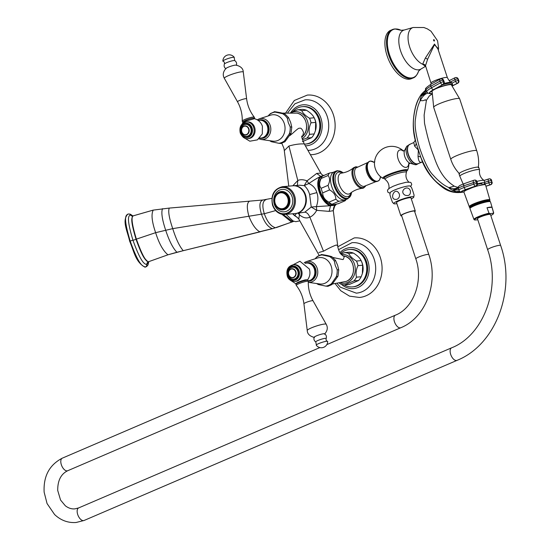 <?xml version="1.0" encoding="UTF-8"?>
<svg xmlns="http://www.w3.org/2000/svg" width="550" height="550" viewBox="0 0 550 550"><rect width="100%" height="100%" fill="white"/><g stroke="black" fill="none" stroke-linecap="round" stroke-linejoin="round"><path stroke-width="0.82" d="M293.123 185.769A13.929 11.756 85.1 0 1 293.384 185.742A13.929 11.756 85.1 0 1 305.546 194.913A13.929 11.756 85.1 0 1 295.783 213.496A13.929 11.756 85.1 0 1 295.522 213.517M293.384 185.742L299.475 185.219L304.198 185.618C306.742 187.722 308.557 190.706 309.643 194.562L311.231 207.02L304.782 212.204L295.783 213.496M335.906 204.27A15.812 8.161 -113.2 0 1 335.418 204.738L330.082 205.198A15.812 8.161 -113.2 0 1 319.667 191.586A15.812 8.161 -113.2 0 1 320.808 176.983L321.173 176.694L320.691 176.385L320.293 176.681A16.294 8.408 66.8 0 0 319.124 191.737A16.294 8.408 66.8 0 0 329.856 205.755L316.387 206.628C318.216 201.231 318.361 196.556 316.827 192.603C315.693 188.451 313.012 185.426 308.791 183.521L307.031 180.854C303.339 179.479 300.266 179.362 297.804 180.496L292.799 185.797M323.503 251.212L309.856 217.14C312.366 216.15 314.655 213.888 316.724 210.347L316.387 206.628L311.231 207.02L316.724 210.347L329.147 211.379L333.3 210.664L337.707 245.768L336.346 244.991C332.915 246.228 328.632 248.298 323.503 251.212L318.897 252.478M288.764 186.141L284.302 150.604L288.922 146.018C294.498 144.485 299.234 143.784 303.112 143.921L304.178 143.729L321.076 173.608L320.664 173.092L316.669 173.436L307.031 180.854L304.198 185.618L308.791 183.521C313.919 180.056 317.756 177.781 320.293 176.681A0.502 0.419 -129.8 0 1 320.808 176.983M316.669 173.436L320.691 176.385L323.593 175.588M294.917 215.621L296.368 213.448M286.062 214.335L293.04 220.956L295.756 221.684L299.846 220.866M283.058 214.438L292.586 221.595L293.996 221.238M148.376 261.779L147.345 261.305C146.293 259.407 144.389 261.353 136.386 239.133L155.629 232.671L172.728 228.635L264.303 213.73C261.91 205.617 262.543 200.894 266.214 199.574M133.038 215.889L153.106 210.127L169.262 208.093C167.977 211.2 169.132 218.048 172.728 228.635C176.096 239.222 179.609 246.572 183.26 250.683L167.949 254.808L148.363 261.786L146.699 261.044C145.324 259.153 142.897 258.624 136.049 239.271C129.8 218.481 132.248 218.687 132.254 216.693L133.251 215.841M132.77 215.978L130.474 214.913C129.058 215.792 125.764 216.205 132.956 240.233C141.542 264.22 144.946 263.986 146.802 264.577L148.624 261.724M127.277 214.383L128.095 214.122C126.259 215.242 122.547 215.366 130.192 241.113C139.487 266.908 143.11 266.221 145.468 266.97A2.496 2.111 85.1 0 0 146.802 264.577A2.915 2.461 -94.9 0 1 148.363 261.786L148.576 261.738M148.459 261.772L148.926 261.559M169.084 208.106L153.251 210.107L133.258 215.841C132.928 216.391 129.374 216.012 136.386 239.133A2.53 0.364 -18.2 0 0 136.049 239.271A2.915 0.419 -18.2 0 1 132.956 240.233A2.496 0.358 161.8 0 0 130.192 241.113L129.697 241.319C134.207 251.687 135.321 261.827 144.98 267.176L145.798 266.908M144.98 267.176L146.74 266.434L147.964 265.031L148.823 261.642M127.6 214.328C121.894 221.004 127.332 230.766 129.697 241.319M292.868 213.744L295.13 215.786A13.337 6.882 -113.2 0 1 292.957 213.737M296.574 216.817L298.767 218.969L299.461 214.816L298.217 213.283M298.623 218.604L295.46 216.047M304.782 212.204C306.728 212.321 308.419 213.971 309.856 217.14C306.591 218.701 303.126 217.924 299.461 214.816L299.228 213.201M330.082 205.198A0.502 0.378 112.7 0 1 329.856 205.755L335.363 205.274A16.294 8.408 66.8 0 0 335.418 205.226L335.418 205.226A16.294 8.408 66.8 0 0 336.346 204.174M329.147 211.379L330.612 205.411M321.173 176.688L322.651 176M338.862 201.307A16.143 8.332 -113.2 0 1 335.844 199.203L328.948 202.166A16.143 8.332 -113.2 0 0 331.966 204.27L338.862 201.307L343.496 200.393L345.118 200.764L338.222 203.727L333.589 204.641L331.072 204.318A14.438 7.452 -113.2 0 1 321.269 193.799A14.438 7.452 -113.2 0 1 320.396 179.444L321.812 177.093A16.143 8.332 -113.2 0 1 322.664 175.986L329.567 173.023L334.194 172.109M320.664 173.092L322.128 174.817M335.053 205.026L333.142 211.035M334.366 261.202L335.259 265.492L337.157 269.692L338.752 269.981L337.624 265.286L335.493 260.37L334.366 261.202A15.703 13.262 -94.9 0 0 329.594 256.541L331.739 256.637L335.493 260.37M331.485 283.676L331.897 284.577L337.982 276.196L336.249 276.788L331.485 283.676A15.703 13.262 85.1 0 1 325.806 286.117L327.938 286.309L331.897 284.577M325.806 286.117L318.251 284.515L316.663 283.532M316.36 257.379L317.501 256.348L321.461 254.616L322.039 254.939A15.703 13.262 -94.9 0 0 316.36 257.379L315.095 258.789M329.594 256.541C333.479 257.118 332.716 256.774 327.305 255.502C321.736 254.458 319.983 254.272 322.039 254.939L329.594 256.541M306.543 263.072L307.216 263.01A8.924 7.535 -94.9 0 1 315.012 268.888A8.924 7.535 85.1 0 1 308.749 280.796L308.096 280.857A8.924 7.535 85.1 0 0 314.332 268.95A8.924 7.535 -94.9 0 0 306.543 263.072A8.924 7.535 -94.9 0 0 305.229 263.326M301.565 270.201A8.367 7.067 85.1 0 1 295.701 281.366L294.738 281.449A8.367 7.067 85.1 0 0 300.609 270.284A8.367 7.067 -94.9 0 0 293.301 264.77L294.257 264.688A8.367 7.067 -94.9 0 1 301.565 270.201M307.409 280.053L305.106 279.881L298.911 281.916L296.058 283.876L290.201 280.115M292.469 266.331A6.889 5.816 -94.9 0 0 287.636 275.522A6.889 5.816 85.1 0 0 293.652 280.053A6.889 5.816 85.1 0 0 298.478 270.868A6.889 5.816 -94.9 0 0 292.469 266.331L292.793 266.303A6.889 5.816 -94.9 0 1 298.808 270.841A6.889 5.816 85.1 0 1 293.975 280.026A6.889 5.816 85.1 0 1 293.817 280.039M295.893 271.721A4.558 3.85 85.1 0 1 292.696 277.798A4.558 3.85 85.1 0 1 288.716 274.801A4.558 3.85 -94.9 0 1 291.913 268.716A4.558 3.85 -94.9 0 1 295.893 271.721M295.556 271.817A4.304 3.637 -94.9 0 0 290.84 269.225A4.304 3.637 -94.9 0 0 288.778 274.725A4.304 3.637 85.1 0 0 293.501 277.317A4.304 3.637 85.1 0 0 295.556 271.817M296.257 285.395A6.332 0.914 -18.2 0 1 298.891 283.704A6.332 0.914 161.8 0 1 304.968 281.689A6.332 0.914 161.8 0 1 308.289 281.435A6.332 0.914 161.8 0 1 308.296 281.483C308.117 288.344 309.691 294.779 313.026 300.788A4.792 0.688 161.8 0 0 305.924 302.521A4.792 0.688 -18.2 0 0 303.923 303.779C303.043 296.966 300.493 290.847 296.285 285.436A6.332 0.914 -18.2 0 1 296.257 285.395L295.907 284.322A6.332 0.914 -18.2 0 1 295.928 284.171L296.333 283.394A5.699 0.818 -18.2 0 1 298.457 282.109M295.928 284.171A6.332 0.914 -18.2 0 1 298.54 282.638A6.332 0.914 161.8 0 1 307.828 280.259A6.332 0.914 161.8 0 1 307.931 280.369L308.289 281.435M298.911 281.916A5.699 0.818 -18.2 0 1 307.044 279.874L307.828 280.259M314.181 337.219A5.534 0.797 -18.2 0 1 316.477 335.851A5.534 0.797 161.8 0 1 324.617 333.788C326.294 335.019 326.803 336.621 326.129 338.587A5.473 0.791 161.8 0 0 323.558 338.628A5.473 0.791 161.8 0 0 318.017 340.443A5.473 0.791 -18.2 0 0 315.81 341.976C314.098 340.794 313.555 339.206 314.181 337.219M327.429 341.261A6.016 0.866 161.8 0 1 327.676 341.447A6.332 6.332 0 0 1 316.264 345.201A6.016 0.866 -18.2 0 1 316.353 344.905A6.016 0.866 -18.2 0 1 318.746 343.564A6.016 0.866 161.8 0 1 327.429 341.261C326.356 340.966 325.923 340.072 326.129 338.587M332.812 257.455L342.774 259.559L343.255 259.456L344.327 256.575L342.76 255.791M340.966 282.996A14.438 12.189 -94.9 0 0 347.538 282.446A14.438 12.189 85.1 0 0 354.867 265.561A14.438 12.189 85.1 0 0 341.282 254.561M339.522 283.298L340.608 283.993A16.143 13.633 -94.9 0 0 344.692 284.859L349.374 284.453L358.6 280.493A16.143 13.633 85.1 0 0 361.178 276.767L362.374 273.577L362.656 265.244A16.143 13.633 85.1 0 0 361.144 260.645C359.934 258.005 357.356 255.482 353.389 253.083A16.143 13.633 85.1 0 0 349.305 252.216L344.623 252.615A16.143 13.633 85.1 0 1 348.714 253.488C349.917 256.128 352.502 258.644 356.462 261.051A16.143 13.633 85.1 0 1 357.974 265.643C356.104 269.603 355.609 273.446 356.496 277.166A16.143 13.633 85.1 0 1 353.918 280.899L344.692 284.859M343.991 284.817A18.762 15.84 85.1 0 0 352.529 286.894A18.762 15.84 85.1 0 0 365.688 261.855A18.762 15.84 -94.9 0 0 349.305 249.501A18.762 15.84 -94.9 0 0 340.553 253.653M356.462 261.051L361.123 260.597L361.446 261.278A14.438 12.189 85.1 0 1 362.478 273.212L362.374 273.577M352.529 286.894L353.368 286.818A18.762 15.84 85.1 0 0 366.527 261.786A18.762 15.84 -94.9 0 0 350.144 249.432L349.305 249.501M338.553 249.679L351.959 242.694A25.321 21.381 -94.9 0 1 374.22 259.353A25.321 21.381 85.1 0 1 356.317 293.15L340.306 287.162L337.274 283.656M335.301 283.855L340.78 290.744L349.518 296.134L359.397 297.461A29.879 25.231 85.1 0 0 380.346 257.593A29.879 25.231 -94.9 0 0 354.255 237.916L337.837 246.751M353.918 280.899L358.6 280.493M340.787 253.962L344.623 252.615M348.714 253.488L353.389 253.083M357.974 265.643L362.656 265.244M356.496 277.166L361.178 276.767M289.857 135.596L292.483 133.471C296.244 130.02 298.416 128.281 299.007 128.253L300.087 128.164C301.221 128.04 302.369 129.491 303.538 132.516L302.644 136.352L301.943 136.984M287.403 118.367L288.296 122.657L290.194 126.864L291.789 127.153L290.668 122.458L288.53 117.542L287.403 118.367A15.703 13.262 -94.9 0 0 282.631 113.713L284.776 113.809L288.53 117.542M284.529 140.848L284.934 141.749L291.019 133.368L289.286 133.959L284.529 140.848A15.703 13.262 85.1 0 1 278.843 143.289L280.974 143.474L284.934 141.749M278.843 143.289L271.288 141.687L269.699 140.697M269.397 114.551L270.538 113.513L274.505 111.787L275.076 112.111A15.703 13.262 -94.9 0 0 269.397 114.551L268.132 115.954M282.631 113.713C286.522 114.29 285.759 113.939 280.342 112.667C274.773 111.629 273.02 111.444 275.076 112.111L282.631 113.713M260.253 120.182A8.924 7.535 85.1 0 1 268.049 126.06A8.924 7.535 -94.9 0 1 261.793 137.968L261.113 138.022A8.924 7.535 -94.9 0 0 267.376 126.115A8.924 7.535 85.1 0 0 259.579 120.237L260.253 120.182M258.266 120.491A8.924 7.535 85.1 0 1 259.579 120.237M259.779 138.002A8.924 7.535 -94.9 0 0 261.113 138.022M247.301 121.859A8.367 7.067 85.1 0 1 254.609 127.366A8.367 7.067 -94.9 0 1 248.738 138.538L247.782 138.621A8.367 7.067 -94.9 0 0 253.646 127.456A8.367 7.067 85.1 0 0 246.338 121.942L247.301 121.859M242.096 124.032L243.038 122.623L245.774 121.089L254.485 118.704C258.397 119.859 261.037 122.361 262.405 126.218L262.302 133.939L257.407 139.872L249.844 141.206L243.238 137.287M245.671 123.489A6.889 5.816 85.1 0 1 245.829 123.475A6.889 5.816 85.1 0 1 251.845 128.006A6.889 5.816 -94.9 0 1 247.019 137.197A6.889 5.816 -94.9 0 1 246.854 137.211M246.689 137.225A6.889 5.816 -94.9 0 1 240.68 132.688A6.889 5.816 85.1 0 1 245.506 123.502A6.889 5.816 85.1 0 1 251.522 128.033A6.889 5.816 -94.9 0 1 246.689 137.225L247.019 137.197M241.752 131.966A4.558 3.85 85.1 0 1 244.949 125.888A4.558 3.85 85.1 0 1 248.93 128.886A4.558 3.85 -94.9 0 1 245.733 134.97A4.558 3.85 -94.9 0 1 241.752 131.966M241.821 131.897A4.304 3.637 -94.9 0 0 246.538 134.489A4.304 3.637 -94.9 0 0 248.593 128.989A4.304 3.637 85.1 0 0 243.877 126.39A4.304 3.637 85.1 0 0 241.821 131.897M254.458 118.697L254.609 118.401A6.332 0.914 161.8 0 0 254.636 118.25A6.332 0.914 161.8 0 0 251.316 118.504A6.332 0.914 161.8 0 0 245.238 120.526A6.332 0.914 -18.2 0 0 242.605 122.21A6.332 0.914 -18.2 0 0 242.715 122.313L243.134 122.519M242.605 122.21L242.254 121.137A6.332 0.914 -18.2 0 1 242.248 121.089A6.332 0.914 -18.2 0 1 244.887 119.453A6.332 0.914 161.8 0 1 254.258 117.136C250.044 111.726 247.5 105.614 246.613 98.794A4.792 0.688 161.8 0 0 244.152 98.952A4.792 0.688 161.8 0 0 239.498 100.492A4.792 0.688 -18.2 0 0 237.518 101.784C240.845 107.8 242.426 114.235 242.248 121.089M254.636 118.25L254.279 117.184A6.332 0.914 161.8 0 0 254.258 117.136M243.292 72.084C243.189 68.626 240.769 66.296 236.026 65.099A5.534 0.797 161.8 0 0 228.161 67.231A5.534 0.797 -18.2 0 0 226.043 68.379C223.046 71.706 222.475 75.02 224.338 78.32A9.982 1.437 -18.2 0 1 228.47 75.625A9.982 1.437 161.8 0 1 238.171 72.414A9.982 1.437 161.8 0 1 243.292 72.084L246.613 98.794M234.733 60.596L234.19 57.667A6.016 0.866 161.8 0 0 234.279 57.372A6.016 0.866 161.8 0 0 225.376 59.565A6.016 0.866 -18.2 0 0 222.867 61.126A6.016 0.866 -18.2 0 0 223.114 61.311C224.187 61.614 224.62 62.501 224.414 63.986A5.473 0.791 -18.2 0 1 226.683 62.638A5.473 0.791 161.8 0 1 234.733 60.596C236.438 61.779 236.981 63.367 236.363 65.354M302.17 138.765A14.438 12.189 85.1 0 0 307.127 120.196A14.438 12.189 85.1 0 0 291.658 112.475A14.438 12.189 -94.9 0 0 291.617 112.489M290.709 112.454L297.66 109.787A16.143 13.633 85.1 0 1 301.751 110.653C302.954 113.293 305.539 115.816 309.499 118.216A16.143 13.633 85.1 0 1 311.011 122.815C309.141 126.775 308.653 130.618 309.54 134.338A16.143 13.633 85.1 0 1 306.962 138.071L302.404 139.693M297.66 109.787L302.342 109.381A16.143 13.633 85.1 0 1 306.433 110.248C310.393 112.654 312.978 115.17 314.181 117.81A16.143 13.633 85.1 0 1 315.693 122.409L315.418 130.742L314.215 133.932A16.143 13.633 85.1 0 1 311.637 137.665L302.411 141.625M304.397 144.114A18.762 15.84 85.1 0 0 305.573 144.059A18.762 15.84 85.1 0 0 318.725 119.027A18.762 15.84 -94.9 0 0 302.342 106.672A18.762 15.84 -94.9 0 0 292.978 111.464M309.499 118.216L314.16 117.769L314.49 118.442A14.438 12.189 85.1 0 1 315.521 130.384L315.418 130.742M305.573 144.059L306.412 143.99A18.762 15.84 85.1 0 0 319.564 118.951A18.762 15.84 -94.9 0 0 303.181 106.597L302.342 106.672M287.863 112.482L294.951 103.764L305.002 99.859A25.321 21.381 -94.9 0 1 327.257 116.517A25.321 21.381 85.1 0 1 309.354 150.315L307.931 150.377M310.386 154.708L312.434 154.626A29.879 25.231 85.1 0 0 333.382 114.757A29.879 25.231 -94.9 0 0 307.292 95.088L294.332 100.478L285.89 112.619M306.962 138.071L311.637 137.665M301.751 110.653L306.433 110.248M311.011 122.815L315.693 122.409M309.54 134.338L314.215 133.932M328.948 202.166C324.823 199.946 322.733 196.852 322.678 192.892A16.143 8.332 -113.2 0 1 321.166 188.292C319.131 185.893 319.131 182.627 321.159 178.482A16.143 8.332 -113.2 0 1 321.812 177.093M335.844 199.203C335.789 195.236 333.699 192.149 329.581 189.929L322.678 192.892M329.581 189.929A16.143 8.332 -113.2 0 1 328.068 185.329L321.166 188.292M328.068 185.329C330.096 181.191 330.096 177.918 328.061 175.519L321.159 178.482M328.061 175.519A16.143 8.332 -113.2 0 1 329.567 173.023M345.118 200.764A16.143 8.332 66.8 0 0 345.978 199.657L346.067 199.506M343.207 172.838L337.59 170.699L336.139 171.057A15.029 7.755 -113.2 0 0 334.462 186.752A15.029 7.755 -113.2 0 0 346.713 198.997A15.029 7.755 66.8 0 0 347.992 198.681L345.702 199.664A15.029 7.755 66.8 0 1 344.417 199.98A15.029 7.755 -113.2 0 1 332.173 187.736A15.029 7.755 -113.2 0 1 333.843 172.04L336.139 171.057A15.029 7.755 -113.2 0 1 337.418 170.741M406.512 171.236A13.097 1.891 161.8 0 0 407.571 170.232A13.097 1.891 161.8 0 0 405.46 169.647A13.097 1.891 161.8 0 0 390.479 173.731A13.097 1.891 161.8 0 0 382.876 178.351A13.097 1.891 161.8 0 0 384.319 178.53M388.898 174.611A11.715 1.684 161.8 0 0 384.024 177.732L384.168 178.173A11.715 1.684 -18.2 0 1 389.043 175.058A11.715 1.684 -18.2 0 1 400.276 171.325A11.715 1.684 -18.2 0 1 406.422 170.858L406.271 170.411A11.715 1.684 161.8 0 0 400.132 170.885A11.715 1.684 161.8 0 0 388.898 174.611M414.019 162.793A10.01 5.17 -113.2 0 1 407.632 147.909M421.163 162.291L422.111 162.064A4.558 3.85 85.1 0 0 421.163 162.291C419.492 162.642 418.461 160.71 418.055 156.496A4.558 2.193 164.9 0 1 420.846 157.348L422.104 161.012C426.023 170.968 432.41 179.403 441.258 186.306C447.109 191.311 453.963 193.318 461.808 192.321L456.411 191.668L452.231 190.135C449.591 188.623 448.518 187.784 449.013 187.619L454.238 186.147C456.418 187.048 457.806 187.392 458.391 187.179L457.868 187.296L458.377 186.911A12.664 7.899 42.6 0 1 449.013 187.619C444.201 185.694 438.921 181.541 433.173 175.168C428.911 171.105 424.311 161.755 419.361 147.111C415.628 133.987 414.356 124.438 415.546 118.463C416.549 110.522 418.151 104.527 420.365 100.485C419.856 100.609 420.172 99.137 421.307 96.078L423.679 92.111C420.709 94.119 417.993 99.158 415.525 107.236C412.913 119.109 412.122 126.349 416.151 143.076L420.846 157.348C426.223 170.259 432.369 179.218 439.285 184.229C447.123 190.114 452.836 192.596 456.411 191.668A12.664 6.944 -60.9 0 1 459.807 191.716L458.824 189.97A12.664 1.292 -12.7 0 0 452.781 190.417M409.805 144.341A10.519 5.431 66.8 0 0 408.712 155.354A10.519 5.431 66.8 0 0 417.257 163.873A10.519 5.431 66.8 0 0 418.103 163.673L417.154 163.893C410.479 164.972 403.453 146.713 409.805 144.341L413.772 142.539L414.645 146.114C419.313 151.381 418.282 148.252 418.055 156.496M431.358 84.054A2.152 1.244 60.9 0 0 431.097 84.143C426.498 87.271 424.71 88.963 425.721 89.224L425.205 90.599C420.523 94.284 417.209 100.066 415.271 107.958C412.569 119.618 412.589 130.453 415.319 140.477L416.151 143.076A4.558 3.238 157.9 0 1 414.645 146.114M462.935 192.115L459.807 191.716M466.634 189.282A2.152 1.286 -109.4 0 1 466.482 189.358L476.101 185.969A2.152 1.286 -109.4 0 1 475.936 186.003L475.626 186.038A2.152 1.286 -109.4 0 1 473.784 184.119L477.015 183.363L476.266 181.692L476.712 183.397A2.152 1.712 83.4 0 1 475.626 186.038L466.001 189.427A2.152 1.286 -109.4 0 1 464.159 187.509A15.07 1.622 165.2 0 0 458.824 189.97L458.397 188.244A12.664 0.488 -14 0 1 452.231 190.135M463.024 190.719L466.482 189.358A2.152 1.286 -109.4 0 1 466.311 189.393L475.936 186.003A2.152 1.712 83.4 0 0 477.015 183.363L477.469 183.391L477.022 181.686L476.568 181.658A2.152 1.712 -96.6 0 0 474.691 180.091L474.389 180.132A2.152 1.712 -96.6 0 1 476.266 181.692L463.712 185.804A15.07 1.622 165.2 0 0 458.397 188.244L458.679 186.539M458.514 186.752A12.664 7.899 42.6 0 1 458.377 186.911L458.556 186.684C459.607 185.9 457.531 186.278 464.296 183.624A2.152 1.286 -109.4 0 1 464.461 183.59M426.518 99.949C426.305 100.657 425.906 100.567 425.315 99.694C424.002 100.671 422.345 100.932 420.365 100.485A12.664 6.194 -69.7 0 1 427.989 93.198L426.601 91.547A12.664 3.135 -22.5 0 1 421.307 96.078M431.86 93.782L427.989 93.198M431.867 93.713A12.918 2.324 -21.7 0 1 433.565 89.616A2.152 1.244 60.9 0 1 431.496 87.821A15.07 2.709 -21.7 0 0 426.601 91.547L425.941 89.959A12.664 4.812 -24.1 0 1 421.568 95.466M431.874 93.555A12.409 2.228 -21.7 0 1 433.868 89.574L442.949 84.521A2.152 1.712 82.3 0 0 443.706 81.696A2.152 0.385 -21.7 0 1 444.166 81.758L443.52 80.135A2.152 0.385 -21.7 0 0 443.059 80.08A2.152 1.712 -97.7 0 0 441.231 78.801L440.928 78.843A2.152 2.152 0 0 0 440.172 79.09L431.097 84.143A2.152 1.244 60.9 0 0 430.849 86.199L439.931 81.146A2.152 0.385 158.3 0 1 442.757 80.121A2.152 1.712 -97.7 0 0 440.928 78.843A2.152 1.712 -97.7 0 0 440.44 79.008A2.152 1.244 60.9 0 0 440.172 79.09A2.152 1.244 60.9 0 0 439.931 81.146L440.571 82.768A2.152 1.244 60.9 0 0 442.647 84.562A2.152 1.712 82.3 0 0 443.396 81.737L442.757 80.121L443.396 81.737A2.152 0.385 158.3 0 0 440.571 82.768L431.496 87.821L430.849 86.199A15.07 2.709 -21.7 0 0 425.941 89.959L425.989 88.866M425.164 90.578A12.664 8.876 34.5 0 1 423.679 92.111L425.074 90.702M485.925 186.244L490.566 184.752A2.152 0.962 72.1 0 0 490.683 184.731L490.683 184.731A2.152 0.962 72.1 0 0 490.848 184.628M484.688 182.215L491.171 180.4A2.152 1.911 -92.7 0 0 488.792 178.922A2.152 0.962 72.1 0 0 488.675 178.942A2.152 0.962 72.1 0 0 488.345 181.032L488.799 182.738L491.851 182.091L491.404 180.386L491.618 182.105A2.152 1.911 87.3 0 1 490.332 184.759L490.566 184.752A2.152 1.911 87.3 0 0 491.851 182.091L491.652 180.428A2.152 2.152 0 0 0 489.466 178.826A2.152 1.911 -92.7 0 0 489.349 178.839M476.926 181.404A11.399 1.643 -18.2 0 1 484.041 180.476A11.399 1.643 -18.2 0 1 484.165 180.627L484.949 183.006A11.399 1.643 -18.2 0 1 483.113 184.642M477.538 183.831A11.399 1.643 -18.2 0 1 484.949 183.006M483.395 184.484L488.799 182.738A2.152 0.962 72.1 0 0 490.332 184.759L485.911 186.189M463.801 190.41A11.399 1.643 161.8 0 0 465.994 190.321M482.309 184.697L482.061 183.954A8.36 1.203 161.8 0 0 477.503 184.333M473.337 182.421A2.152 1.286 -109.4 0 1 473.921 180.235A2.152 1.286 -109.4 0 1 474.086 180.201A2.152 1.712 -96.6 0 1 474.389 180.132A2.152 2.152 0 0 0 473.921 180.235L464.296 183.624A2.152 1.286 -109.4 0 0 463.712 185.804L464.159 187.509L473.784 184.119L473.337 182.421M491.652 180.428L491.404 180.386A2.152 1.911 -92.7 0 0 489.466 178.826L489.232 178.839A2.152 2.152 0 0 0 488.675 178.942L484 180.448M459.807 176.261L459.023 173.882A10.381 1.499 161.8 0 1 463.348 171.119A10.381 1.499 -18.2 0 1 473.303 167.812A10.381 1.499 -18.2 0 1 478.754 167.399L479.531 169.778A10.381 1.499 -18.2 0 0 474.086 170.197A10.381 1.499 -18.2 0 0 464.131 173.498A10.381 1.499 161.8 0 0 459.807 176.261A10.381 1.499 161.8 0 0 459.876 176.364L463.155 184.044M479.531 169.778A10.381 1.499 -18.2 0 1 479.538 169.895C478.974 174.357 480.473 177.877 484.041 180.476L488.572 178.991M459.669 98.821L451.344 84.824A10.154 1.464 161.8 0 0 449.742 84.652A10.154 1.464 161.8 0 0 439.003 87.491A10.154 1.464 161.8 0 0 432.087 91.156L433.689 107.36A13.674 1.973 -18.2 0 1 442.571 102.444A13.674 1.973 -18.2 0 1 457.442 98.471A13.674 1.973 161.8 0 1 459.669 98.821L476.774 150.838A13.674 1.973 161.8 0 0 474.547 150.487A13.674 1.973 -18.2 0 0 459.669 154.461A13.674 1.973 -18.2 0 0 450.794 159.376C452.616 164.863 455.531 169.675 459.546 173.821M431.049 91.582L432.004 91.933M451.894 85.429A11.399 1.643 161.8 0 0 452.567 84.521A11.399 1.643 161.8 0 0 446.703 84.954A11.399 1.643 161.8 0 0 435.861 88.522M457.971 83.009A2.152 0.921 -116.6 0 1 457.765 83.229A2.152 0.921 -116.6 0 1 457.579 83.27A2.152 1.904 88.7 0 0 458.535 80.431A2.152 0.385 -21.7 0 1 458.803 80.506L458.157 78.891A2.152 0.385 -21.7 0 0 457.896 78.808A2.152 1.904 -91.3 0 0 456.108 77.529L455.874 77.536A2.152 1.904 -91.3 0 1 457.662 78.815A2.152 0.385 158.3 0 0 454.919 79.709L455.565 81.331A2.152 0.385 158.3 0 1 458.301 80.438L457.662 78.815L458.301 80.438A2.152 1.904 88.7 0 1 457.346 83.277A2.152 0.921 -116.6 0 1 455.565 81.331L452.072 83.084M433.565 89.616L442.949 84.521A2.152 1.244 60.9 0 0 443.211 84.432L443.211 84.432A2.152 2.152 0 0 0 444.166 81.758M450.533 81.909L454.919 79.709A2.152 0.921 -116.6 0 1 454.953 77.763A2.152 2.152 0 0 1 455.874 77.536A2.152 1.904 -91.3 0 0 455.139 77.722A2.152 0.921 -116.6 0 0 454.953 77.763L449.137 80.678M444.098 83.504A11.048 1.595 161.8 0 1 451.413 82.445C450.801 81.661 450.333 83.16 447.377 77.646L437.594 47.884L434.404 44.791L427.57 59.345L425.514 65.704L431.283 84.04M438.027 49.198L434.493 44.062L425.349 58.08L422.634 64.24L425.219 66.192M425.514 65.704A2.53 2.2 -175.3 0 0 422.634 64.24A20.061 10.354 66.8 0 1 409.702 47.094A20.061 10.354 -113.2 0 1 413.16 27.5L404.223 30.016L401.074 30.312L394.879 28.93L390.734 30.25A26.338 13.592 66.8 0 0 387.798 57.75A26.338 13.592 66.8 0 0 409.262 79.214A26.338 13.592 66.8 0 0 411.51 78.65L413.126 77.963A26.338 13.592 66.8 0 1 410.877 78.519A26.338 13.592 66.8 0 1 388.678 54.972A26.338 13.592 66.8 0 1 392.349 29.562A26.338 13.592 66.8 0 1 394.598 29.006A26.338 13.592 66.8 0 1 395.794 28.985M483.711 184.683L475.571 186.278L466.324 190.142M463.911 192.101A11.399 1.643 -18.2 0 1 471.281 188.004A11.399 1.643 -18.2 0 1 483.697 184.683A11.399 1.643 161.8 0 1 485.561 184.979L489.906 199.904A10.863 1.567 161.8 0 0 488.139 199.623A10.863 1.567 -18.2 0 0 476.293 202.792A10.863 1.567 -18.2 0 0 469.267 206.69L463.911 192.101M470.002 206.986A10.863 1.567 -18.2 0 1 469.267 206.69M489.493 200.578A10.863 1.567 161.8 0 0 489.906 199.904M470.498 206.257A9.556 1.375 -18.2 0 1 476.788 202.812A9.556 1.375 -18.2 0 1 487.107 200.062A9.556 1.375 161.8 0 1 488.654 200.282M487.204 200.351A9.556 1.375 161.8 0 0 476.802 203.129A9.556 1.375 161.8 0 0 470.601 206.566M469.941 207.701A10.553 1.519 -18.2 0 1 469.906 207.646A10.553 1.519 -18.2 0 1 476.761 203.851A10.553 1.519 -18.2 0 1 488.235 200.784A10.553 1.519 161.8 0 1 489.954 201.053A10.553 1.519 161.8 0 1 489.967 201.121M470.119 207.941A10.553 1.519 -18.2 0 1 469.947 207.762A10.553 1.519 -18.2 0 1 476.802 203.974A10.553 1.519 -18.2 0 1 488.276 200.908A10.553 1.519 161.8 0 1 489.995 201.176L489.954 201.053M470.229 208.079L470.023 207.756A10.478 1.513 -18.2 0 1 476.774 203.995A10.478 1.513 -18.2 0 1 488.214 200.929A10.478 1.513 161.8 0 1 489.926 201.211L489.954 201.596M474.093 219.615L475.028 220.007A9.893 1.423 -18.2 0 1 478.699 217.126A9.893 1.423 -18.2 0 1 489.974 213.593L489.046 213.194A10.402 1.499 -18.2 0 0 478.796 216.473A10.402 1.499 -18.2 0 0 473.956 219.464L469.975 208.622A10.794 1.554 -18.2 0 1 476.96 204.744A10.794 1.554 -18.2 0 1 488.723 201.596A10.794 1.554 161.8 0 1 490.483 201.877L493.714 212.967A10.402 1.499 -18.2 0 0 493.57 212.809L492.938 213.331A9.893 1.423 -18.2 0 1 490.799 215.511M489.046 213.194L486.991 207.728A10.594 1.526 161.8 0 1 490.366 207.137A10.594 1.526 161.8 0 1 492.009 207.295L486.991 207.728M475.028 220.007L477.806 219.766M489.974 213.593L492.938 213.331M490.476 214.534A6.841 0.983 161.8 0 0 489.362 214.363A6.841 0.983 161.8 0 0 481.931 216.349A6.841 0.983 161.8 0 0 477.489 218.804L487.664 249.755A6.841 0.983 161.8 0 1 492.099 247.294A6.841 0.983 161.8 0 1 499.538 245.307A6.841 0.983 161.8 0 1 500.651 245.479L490.476 214.534M492.009 207.295L493.57 212.809M428.821 254.588L414.556 211.214A6.841 0.983 161.8 0 0 413.442 211.042A6.841 0.983 161.8 0 0 406.01 213.029A6.841 0.983 161.8 0 0 401.569 215.483L415.828 258.857A6.841 0.983 -18.2 0 1 420.269 256.403A6.841 0.983 -18.2 0 1 427.707 254.416A6.841 0.983 -18.2 0 1 428.821 254.588C438.763 282.824 425.879 317.673 400.812 327.731A6.841 3.527 66.8 0 1 400.228 327.876A6.841 3.527 66.8 0 1 394.652 322.3A6.841 3.527 66.8 0 1 395.416 315.164L326.817 344.609M414.707 211.667A7.597 1.093 -18.2 0 0 415.277 210.98A7.597 1.093 -18.2 0 0 414.04 210.781A7.597 1.093 161.8 0 0 405.776 212.994A7.597 1.093 161.8 0 0 400.847 215.724A7.597 1.093 161.8 0 0 401.713 215.937M415.277 210.98L410.974 197.883A7.597 1.093 -18.2 0 0 409.736 197.691A7.597 1.093 161.8 0 0 401.473 199.897A7.597 1.093 161.8 0 0 396.543 202.627L400.847 215.724M411.304 198.887A10.546 1.519 -18.2 0 0 413.779 197.106A10.546 1.519 -18.2 0 0 412.06 196.694A10.546 1.519 161.8 0 0 400.159 199.925A10.546 1.519 161.8 0 0 393.821 203.672A10.546 1.519 161.8 0 0 395.457 203.823A10.546 1.519 -18.2 0 0 396.873 203.631M393.821 203.672L392.459 202.324L390.892 197.938L389.909 194.673L390.211 192.692A10.546 1.519 -18.2 0 1 397.499 188.884A10.546 1.519 -18.2 0 1 408.54 185.982A10.546 1.519 -18.2 0 1 410.169 186.134L411.538 187.474L413.098 191.854L414.088 195.126L413.779 197.106M410.403 190.926C410.706 194.824 408.939 196.247 405.089 195.202C398.475 191.345 407.873 183.81 410.403 190.926M399.3 193.971C399.871 196.336 399.156 198.083 397.155 199.224C387.998 201.334 394.79 184.972 399.3 193.971M413.098 191.854L412.101 188.918M469.514 188.698L475.571 186.278M292.861 185.79A13.929 11.756 85.1 0 1 305.023 194.961A13.929 11.756 -94.9 0 1 295.261 213.538L284.852 214.438A13.929 11.756 -94.9 0 0 294.614 195.855A13.929 11.756 -94.9 0 0 282.452 186.691L292.861 185.79M274.89 203.816A9.24 7.803 -94.9 0 0 282.961 209.901A9.24 7.803 -94.9 0 0 289.438 197.567A9.24 7.803 -94.9 0 0 281.366 191.482A9.24 7.803 -94.9 0 0 274.89 203.816M287.767 198.055A7.975 6.738 85.1 0 1 282.178 208.697A7.975 6.738 85.1 0 1 275.213 203.445A7.975 6.738 -94.9 0 1 280.803 192.803A7.975 6.738 -94.9 0 1 287.767 198.055M316.827 192.603L309.643 194.562M288.922 146.018L297.804 180.496L297.364 185.398M292.683 213.764A13.296 6.861 66.8 0 0 296.966 217.058M281.889 214.259L291.521 222.042L292.559 221.794L273.054 228.546L183.617 250.594M293.817 221.258L276.238 227.638M275.646 210.595L264.303 213.73C267.224 221.767 270.944 226.442 275.474 227.741L273.054 228.546M169.173 208.093L249.624 201.149C246.84 202.654 246.599 207.687 248.889 216.239C252.065 224.311 255.661 229.481 259.676 231.736L272.305 228.607C267.939 227.04 264.33 222.234 261.47 214.191C259.002 206.023 259.476 201.3 262.9 200.008L271.865 198.316M249.397 201.169L169.262 208.093M260.363 231.798L177.251 252.168M162.491 208.677L162.566 208.67C161.047 212.128 162.064 219.258 165.626 230.058C169.132 240.742 172.886 248.146 176.901 252.258L168.396 254.671M153.106 210.127L153.251 210.107C151.064 214.156 151.862 221.678 155.629 232.671C159.046 243.54 163.151 250.924 167.949 254.808L148.294 261.814M132.866 215.964A2.915 2.461 85.1 0 1 132.612 216.006A2.915 2.461 85.1 0 1 130.474 214.913A2.496 2.111 -94.9 0 0 128.652 213.978L130.316 214.191L132.928 215.93M335.418 204.738A0.502 0.419 50.2 0 1 335.349 205.281L336.359 204.167M337.157 269.692A15.703 13.262 85.1 0 1 336.249 276.788M318.251 284.515A15.703 13.262 85.1 0 1 316.841 283.553M308.275 282.336A10.56 8.917 85.1 0 0 317.164 268.262A10.56 8.917 -94.9 0 0 306.254 261.649L317.529 257.998A13.276 11.213 -94.9 0 1 331.238 266.31A13.276 11.213 85.1 0 1 319.77 283.972L308.275 282.343M305.119 263.251A9.309 7.858 -94.9 0 1 315.576 268.737A9.309 7.858 85.1 0 1 308.199 281.174M288.358 268.971A7.177 6.064 -94.9 0 1 294.051 266.062A7.177 6.064 -94.9 0 1 299.035 270.738A7.177 6.064 85.1 0 1 296.746 279.249A7.177 6.064 85.1 0 1 289.149 278.156M297.763 271.178A5.974 5.046 85.1 0 1 294.903 278.809A5.974 5.046 85.1 0 1 288.358 275.213A5.974 5.046 -94.9 0 1 291.211 267.575A5.974 5.046 -94.9 0 1 297.763 271.178M313.026 300.788L326.205 324.259A9.982 1.437 161.8 0 0 311.41 327.876A9.982 1.437 -18.2 0 0 307.244 330.488L303.923 303.779M343.049 255.826L343.97 255.998A13.131 11.089 85.1 0 1 353.451 267.768A13.131 11.089 85.1 0 1 346.493 281.277A13.131 11.089 85.1 0 1 346.163 281.407L332.633 283.965M339.921 252.677A20.563 17.359 -94.9 0 1 367.943 261.181A20.563 17.359 85.1 0 1 362.34 284.776A20.563 17.359 85.1 0 1 341.433 284.288M290.194 126.864A15.703 13.262 85.1 0 1 289.286 133.959M271.288 141.687A15.703 13.262 85.1 0 1 269.885 140.724M284.274 123.482A13.276 11.213 85.1 0 1 272.807 141.137L261.078 139.473A10.56 8.917 85.1 0 0 270.201 125.427A10.56 8.917 -94.9 0 0 259.298 118.814L270.566 115.17A13.276 11.213 -94.9 0 1 284.274 123.482M258.163 120.416A9.309 7.858 -94.9 0 1 268.62 125.909A9.309 7.858 85.1 0 1 267.307 135.252A9.309 7.858 85.1 0 1 259.689 138.091M241.395 126.142A7.177 6.064 85.1 0 1 247.094 123.234A7.177 6.064 85.1 0 1 252.072 127.909A7.177 6.064 -94.9 0 1 249.782 136.421A7.177 6.064 -94.9 0 1 242.192 135.328M241.395 132.385A5.974 5.046 85.1 0 1 244.255 124.747A5.974 5.046 85.1 0 1 250.8 128.343A5.974 5.046 -94.9 0 1 247.947 135.981A5.974 5.046 -94.9 0 1 241.395 132.385M282.397 113.121L297.007 113.169A13.131 11.089 85.1 0 1 306.13 122.822A13.131 11.089 85.1 0 1 302.644 136.352M291.005 112.317A20.563 17.359 -94.9 0 1 307.23 105.05A20.563 17.359 -94.9 0 1 320.98 118.346A20.563 17.359 85.1 0 1 305.367 145.833M343.173 172.844A14.589 7.528 66.8 0 0 338.099 170.919A14.589 7.528 -113.2 0 0 334.819 185.309A14.589 7.528 -113.2 0 0 347.119 198.351A14.589 7.528 66.8 0 0 351.539 192.349M350.941 192.789A13.104 6.758 66.8 0 1 347.201 196.714A13.104 6.758 -113.2 0 1 336.16 185.006A13.104 6.758 -113.2 0 1 339.103 172.088A13.104 6.758 66.8 0 1 342.437 172.982M341.564 173.113A11.158 5.761 -113.2 0 0 341.447 173.126A11.158 5.761 -113.2 0 0 339.089 184.222A11.158 5.761 -113.2 0 0 348.459 194.095A11.158 5.761 66.8 0 0 350.151 193.401C353.781 190.479 357.892 188.781 362.484 188.306L363.591 188.024L365.502 186.264M362.484 188.306A11.371 5.864 66.8 0 1 362.464 188.306A11.371 5.864 -113.2 0 1 353.547 179.912A11.371 5.864 -113.2 0 1 353.636 167.695C350.13 170.699 346.067 172.507 341.447 173.126M357.033 167.049A10.938 5.644 66.8 0 0 356.276 167.035A10.938 5.644 -113.2 0 0 353.815 177.822A10.938 5.644 -113.2 0 0 363.034 187.598A10.938 5.644 66.8 0 0 365.289 186.292M364.011 186.423A10.23 5.28 -113.2 0 1 363.956 186.423A10.23 5.28 -113.2 0 1 356.001 178.887A10.23 5.28 -113.2 0 1 356.015 167.929L367.957 162.436M367.654 162.903A10.182 5.252 -113.2 0 0 367.373 173.807A10.182 5.252 -113.2 0 0 375.423 181.472A10.182 5.252 66.8 0 0 375.616 181.452M376.716 181.486A10.711 5.527 -113.2 0 1 370.019 176.749A10.711 5.527 -113.2 0 1 367.207 170.191A10.711 5.527 -113.2 0 1 369.469 161.466M373.945 162.264A10.704 5.527 66.8 0 0 370.604 161.129A10.704 5.527 -113.2 0 0 368.197 171.689A10.704 5.527 -113.2 0 0 377.217 181.259A10.704 5.527 66.8 0 0 380.408 177.327M382.876 178.351A17.222 17.222 0 0 1 379.294 175.512A10.306 5.314 -113.2 0 1 374.488 164.326A17.222 17.222 0 0 1 403.473 151.002M403.288 151.03A9.281 4.792 66.8 0 0 400.242 149.937A9.281 4.792 -113.2 0 0 398.159 159.088A9.281 4.792 -113.2 0 0 405.976 167.386A9.281 4.792 66.8 0 0 408.767 163.79M408.698 163.597L408.567 164.024L410.259 163.295A7.693 3.967 -113.2 0 1 405.24 157.747A7.693 3.967 -113.2 0 1 404.669 150.287L406.752 146.252A10.828 5.589 -113.2 0 0 407.557 156.75A10.828 5.589 -113.2 0 0 414.618 164.567L416.233 164.746L418.722 163.419M416.041 164.725A10.828 5.589 -113.2 0 1 414.618 164.567L410.259 163.295M412.816 162.051A10.196 5.259 -113.2 0 1 407.337 149.291M466.001 189.427A12.918 1.389 165.2 0 0 463.897 191.984M466.311 189.393A12.409 1.334 165.2 0 0 463.925 191.881M477.022 181.686A2.152 2.152 0 0 0 474.691 180.091A2.152 1.712 -96.6 0 0 474.54 180.118M452.327 85.91L457.579 83.27L452.258 85.828M442.585 84.782A11.399 1.643 -18.2 0 1 452.183 83.332L452.567 84.521M433.868 89.574A2.152 1.244 60.9 0 0 434.136 89.485A2.152 1.244 60.9 0 0 434.349 89.306M458.157 78.891A2.152 2.152 0 0 0 456.108 77.529A2.152 1.904 -91.3 0 0 455.991 77.536M447.377 77.646A8.607 1.238 161.8 0 0 442.86 77.99A8.607 1.238 161.8 0 0 434.603 80.733A8.607 1.238 161.8 0 0 431.021 83.023M443.52 80.135A2.152 2.152 0 0 0 441.231 78.801A2.152 1.712 -97.7 0 0 441.079 78.829M425.349 58.08A2.53 0.887 -148.7 0 1 427.57 59.345M434.404 40.301A0.736 0.378 -113.2 0 1 434.232 41.03A0.736 0.378 -113.2 0 1 433.613 40.37A0.736 0.378 -113.2 0 1 433.778 39.641A0.736 0.378 -113.2 0 1 434.404 40.301M404.223 30.016A21.278 10.979 66.8 0 0 400.558 50.799A21.278 10.979 66.8 0 0 418.495 69.823A21.278 10.979 66.8 0 0 420.977 69.032L425.453 66.371M400.826 30.195A26.029 13.434 66.8 0 0 395.347 29.013A26.029 13.434 66.8 0 0 389.496 54.677A26.029 13.434 66.8 0 0 411.434 77.949A26.029 13.434 66.8 0 0 418.509 71.369M500.651 245.479C516.34 289.967 495.997 344.822 457.029 360.367A6.841 3.527 -113.2 0 1 456.445 360.511A6.841 3.527 -113.2 0 1 450.876 354.942A6.841 3.527 -113.2 0 1 451.639 347.806C483.388 335.486 501.325 288.228 487.664 249.755M457.029 360.367L84.061 520.486A6.841 3.527 -113.2 0 1 83.476 520.63A6.841 3.527 -113.2 0 1 77.901 515.054A6.841 3.527 -113.2 0 1 78.664 507.918L451.639 347.806M84.061 520.486L76.051 522.5C67.932 523.029 60.782 520.369 54.581 514.518L47.059 503.553L44.144 492.209C43.312 476.231 49.369 464.888 62.308 458.164A6.841 3.527 66.8 0 0 61.545 465.307A6.841 3.527 66.8 0 0 67.121 470.876A6.841 3.527 66.8 0 0 67.698 470.731C60.947 474.011 57.619 480.59 57.716 490.462L60.562 500.053L65.306 505.759C68.392 508.131 71.583 509.169 74.869 508.874L78.664 507.918M410.348 186.285A10.636 1.533 -18.2 0 0 404.938 186.608A10.636 1.533 -18.2 0 0 394.556 190.032A10.636 1.533 161.8 0 0 390.156 192.919M388.877 188.925C389.482 184.999 388.231 181.837 385.124 179.451A11.268 1.622 -18.2 0 1 389.696 176.303A11.268 1.622 -18.2 0 1 401.012 172.597A11.268 1.622 -18.2 0 1 406.409 172.453C405.322 176.22 406.196 179.499 409.014 182.304M272.69 205.267A13.929 11.756 -94.9 0 0 284.852 214.438C279.043 214.521 274.952 211.454 272.566 205.253C270.559 195.147 273.852 188.959 282.452 186.691M272.882 205.047A13.166 11.117 -94.9 0 0 287.313 212.974A13.166 11.117 -94.9 0 0 293.611 196.151A13.166 11.117 -94.9 0 0 279.173 188.217A13.166 11.117 -94.9 0 0 272.882 205.047M274.374 204.407A11.268 9.515 -94.9 0 0 286.729 211.193A11.268 9.515 -94.9 0 0 292.112 196.79A11.268 9.515 -94.9 0 0 279.764 190.004A11.268 9.515 -94.9 0 0 274.374 204.407M278.087 207.515A8.477 7.157 -94.9 0 0 286.612 207.481A8.477 7.157 -94.9 0 0 288.832 197.828A8.477 7.157 -94.9 0 0 276.98 194.673M282.377 208.677A7.975 6.738 -94.9 0 0 282.583 208.663A7.975 6.738 -94.9 0 0 288.179 198.021A7.975 6.738 -94.9 0 0 281.215 192.768A7.975 6.738 -94.9 0 0 281.009 192.789M249.508 201.156L262.742 200.008M132.976 215.916L132.392 216.012M127.517 214.259L128.652 213.978M145.558 267.032L146.046 266.826M292.559 221.794L293.707 221.313M323.95 175.629L322.073 174.776L321.076 173.608M335.356 205.274C334.696 206.539 333.733 205.212 333.3 210.664M298.767 218.962L319.172 255.413M338.752 269.981L337.982 276.196M306.254 261.649L304.191 262.653M289.059 266.867L299.908 261.25L309.368 269.053C310.551 272.999 309.932 276.629 307.505 279.95M293.301 264.77C288.042 266.166 286.021 269.878 287.238 275.907C288.021 279.118 290.517 280.968 294.738 281.449M314.518 337.473C309.774 336.277 307.347 333.946 307.244 330.488M326.205 324.259C328.068 327.553 327.498 330.866 324.5 334.194M315.81 341.976L316.353 344.905M342.87 255.839L340.622 253.749C339.859 253.282 337.666 247.94 337.714 245.795M343.97 255.998C355.307 257.586 357.06 277.901 346.163 281.407M297.007 113.169C306.371 114.544 310.09 129.869 302.741 136.29L302.308 136.689M304.178 143.729C301.957 138.421 301.228 135.85 302.012 136.015M291.789 127.153L291.019 133.368M258.878 138.841L261.078 139.473M259.298 118.814L257.235 119.824M246.338 121.942C241.079 123.338 239.058 127.05 240.274 133.079C242.399 137.28 244.901 139.129 247.782 138.621M237.518 101.784L224.338 78.32M225.926 68.784C224.242 67.554 223.74 65.959 224.414 63.986M234.279 57.372A6.332 6.332 0 0 0 222.867 61.126M284.302 150.604L283.91 148.287L281.799 143.248M347.992 198.681L351.574 192.328M357.197 166.918L355.754 166.794L353.636 167.695M376.166 181.548L363.956 186.423M367.207 170.191C366.169 164.856 367.228 161.803 370.377 161.047L373.952 162.257M370.019 176.749C372.247 180.001 374.55 181.61 376.936 181.562L379.369 180.166L380.421 177.327M373.615 162.298L374.825 161.741M381.191 177.045L380.27 177.238M407.571 170.232A17.222 17.222 0 0 0 408.911 163.673M403.061 151.037L404.669 150.287M410.417 144.066L406.752 146.252M418.103 163.673L422.111 162.051M413.772 142.539L415.277 140.271M422.833 162.264L422.111 162.064M431.846 94.208L429.268 96.002L426.422 100.286L424.126 115.129L424.518 123.2C427.426 136.957 430.492 147.854 433.716 155.891C439.319 172.769 445.665 180.524 454.238 186.147M485.932 186.264L490.683 184.731A2.152 2.152 0 0 0 492.099 182.133M476.101 185.969A2.152 2.152 0 0 0 477.469 183.391M476.774 150.838C478.562 156.331 479.071 161.941 478.294 167.654M433.689 107.36L450.794 159.376M431.056 91.444L443.211 84.432M451.413 82.445L452.183 83.332M438.371 50.263L438.591 47.932L437.566 40.796L430.973 31.199L427.364 28.868L423.885 27.514L413.16 27.5M425.521 66.041L425.019 66.117L425.645 66.681M413.126 77.963C415.271 77.33 417.092 75.047 418.591 71.115L420.977 69.032M458.803 80.506A2.152 2.152 0 0 1 457.765 83.229L452.354 85.944M466.469 190.039L466.269 189.427M469.975 207.604C466.448 207.268 479.518 201.149 487.424 200.289C489.418 200.386 490.236 200.647 489.878 201.066M473.956 219.464L474.451 219.938M490.806 215.524L492.965 214.273L493.714 212.967M67.698 470.731L400.812 327.731M62.308 458.164L319.887 347.586M415.828 258.857C423.748 281.091 413.263 308.344 395.416 315.164M390.081 193.277L387.984 192.328L387.475 190.719L387.798 189.681L388.891 188.519L393.133 186.271L398.564 184.236L406.237 182.236L410.321 182.277L411.201 182.916L411.744 184.546L410.623 186.526M385.124 179.451L384.168 178.173M406.409 172.453L406.422 170.858M463.018 192.108L461.808 192.321M282.583 208.663L282.178 208.697M281.215 192.768L280.803 192.803"/></g></svg>
